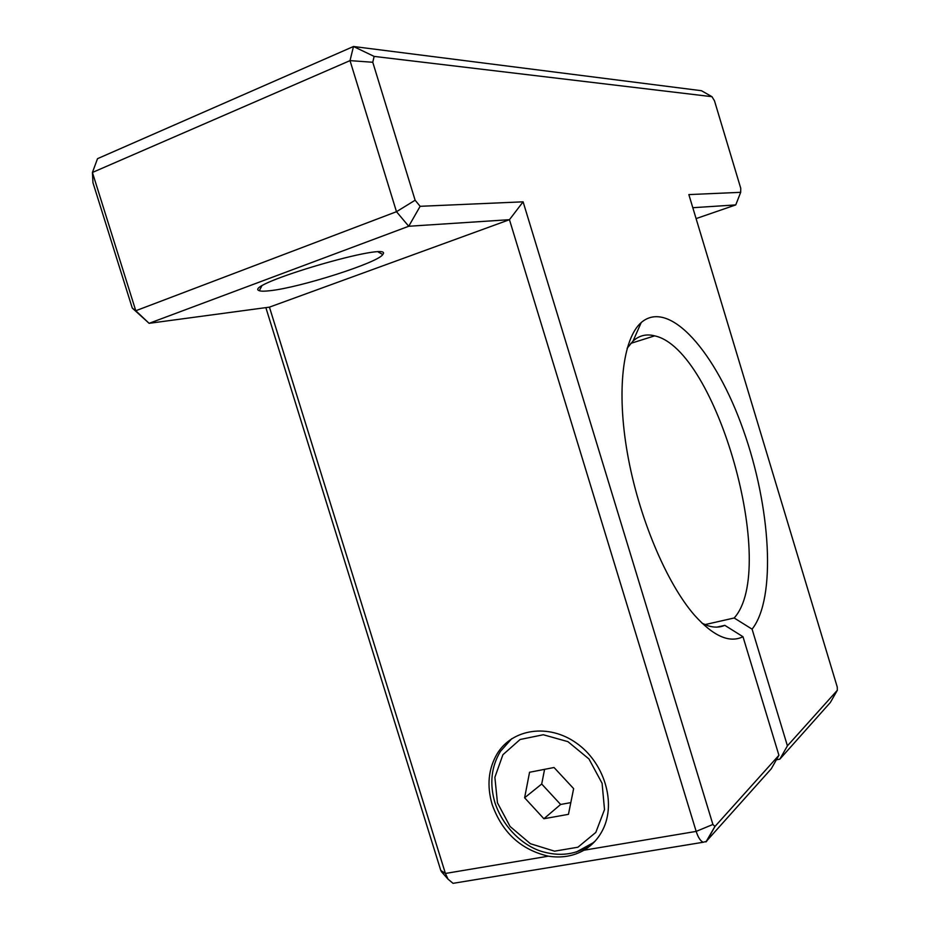 <?xml version="1.0" encoding="UTF-8"?>
<svg xmlns="http://www.w3.org/2000/svg" width="930" height="930" viewBox="0 0 930 930"><rect width="100%" height="100%" fill="white"/><g stroke="black" fill="none" stroke-linecap="round" stroke-linejoin="round"><path stroke-width="1.4" d="M568.451 814.331L543.899 818.737L524.613 797.777L529.565 772.26L554.036 767.506L573.636 788.617L568.451 814.331M544.585 769.342L541.702 784.013L524.613 797.777M541.702 784.013L560.616 804.473L543.899 818.737M560.616 804.473L570.822 802.613M837.326 690.293L837.233 686.979L688.851 194.591L740.687 192.324L740.757 188.325L714.484 100.812L711.973 96.685L374.127 56.405L372.767 62.264L415.129 200.229L420.139 206.309L523.102 201.822L712.903 824.468L714.972 826.468L778.922 755.3L742.989 636.725C729.504 643.374 713.345 636.201 694.512 615.23C666.415 582.994 638.561 516.801 627.459 453.561C616.311 390.251 622.914 338.555 641.223 322.536C669.437 298.216 716.263 352.9 743.291 429.951C770.703 506.734 776.562 598.211 752.091 629.157L787.419 745.837L837.326 690.293L830.339 702.499L779.852 759.147L776.364 759.798M778.922 755.3L771.261 768.796L706.277 841.394M712.903 824.468L696.175 831.397L509.454 219.689L269.433 307.144L445.412 873.456L440.785 870.434L441.82 872.142M440.785 870.434L265.852 307.621M523.102 201.822L509.454 219.689L408.735 226.257L149.114 323.326L132.281 308.086L92.965 182.722L92.419 172.469L135.78 310.748L149.114 323.326L269.433 307.144M787.419 745.837L779.852 759.147M742.989 636.725L724.819 625.344C719.75 627.587 714.112 627.715 707.904 625.716L702.045 623.205M627.134 348.285L633.063 341.019C639.34 335.428 646.536 333.707 654.65 335.858C716.565 348.959 778.677 568.649 734.177 617.985L752.091 629.157M724.819 625.344L716.914 627.122M734.177 617.985L704.975 624.611M583.947 850.229C592.189 845.312 598.525 838.383 602.954 829.455C616.474 802.427 604.07 762.216 576.182 742.919C548.479 723.284 512.349 728.748 497.201 753.684C488.355 768.738 486.669 785.676 492.156 804.508C502.235 832.594 520.986 849.811 548.398 856.181C561.511 858.216 573.357 856.228 583.947 850.229L696.175 831.397C698.105 837.384 700.441 840.999 703.185 842.255L706.637 841.325L714.972 826.468M548.398 856.181L445.412 873.456L448.039 879.164L453.05 883.337L456.758 882.733M740.687 192.324L735.758 204.914L696.082 218.597M374.127 56.405L353.481 46.5L97.522 158.67L92.419 172.469L350.017 60.624L353.481 46.5L701.452 90.71L711.973 96.685M420.139 206.309L408.735 226.257L396.482 211.703L135.78 310.748L132.281 308.086M415.129 200.229L396.482 211.703L350.017 60.624L372.767 62.264M270.002 290.706C264.597 291.346 261.028 291.346 259.319 290.706C240.452 285.161 395.878 239.719 382.765 254.518C378.731 262.458 300.344 287.544 270.002 290.706M830.339 702.499L831.002 701.336M735.758 204.914L692.804 207.716M576.228 852.078L593.945 842.359M511.744 738.687L500.491 751.301C491.261 766.599 489.401 783.734 494.934 802.695C504.374 830.653 526.322 847.335 543.05 851.822C562.952 857.309 580.274 853.763 595.026 841.208M497.457 802.846L510.082 826.479L530.379 843.708L554.547 851.171L577.914 847.218L595.816 832.42L604.512 809.588L602.094 783.304L588.981 758.985L567.916 741.652L543.294 734.746L520.114 739.49L502.898 754.73L494.876 777.306L497.457 802.846M633.063 341.019L641.223 322.536M654.65 335.858L630.761 343.379M703.185 842.255L453.05 883.337M261.656 286.254L259.319 290.706M378.347 252.065L382.765 254.518M441.308 871.561L448.039 879.164M714.845 826.596L705.951 841.952"/></g></svg>
